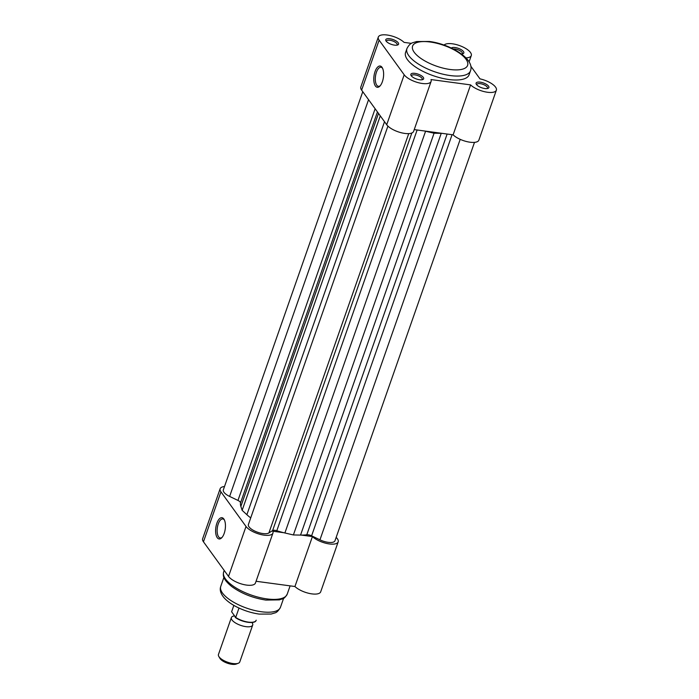 <?xml version="1.0" encoding="UTF-8"?>
<svg xmlns="http://www.w3.org/2000/svg" width="699" height="699" viewBox="0 0 699 699"><rect width="100%" height="100%" fill="white"/><g stroke="black" fill="none" stroke-linecap="round" stroke-linejoin="round"><path stroke-width="1.05" d="M460.195 139.346L319.95 539.82L311.605 535.81A4.517 1.713 19.3 0 0 308.32 534.805A4.517 1.713 19.3 0 0 306.791 534.779A40.664 15.378 19.3 0 1 300.544 535.085L293.388 534.953L284.895 532.979A40.664 15.378 19.3 0 1 276.804 530.733A4.517 1.713 19.3 0 0 274.995 530.323A4.517 1.713 19.3 0 0 272.61 530.558L268.897 532.944A11.298 4.273 -160.7 0 1 256.149 531.686A11.298 4.273 -160.7 0 1 248.407 524.495L387.919 126.108M362.772 91.7L223.331 489.877A11.298 4.273 19.3 0 0 229.622 496.421L237.966 500.432A4.517 1.713 -160.7 0 1 240.508 502.931A40.664 15.378 19.3 0 0 240.867 506.408L242.142 510.331L380.273 115.868M384.511 121.705L246.878 514.709L242.142 510.331M246.878 514.709A40.664 15.378 19.3 0 0 250.723 517.88M424.442 130.975A40.664 15.378 19.3 0 0 425.577 131.246L434.07 133.221L293.388 534.953M442.17 133.36A40.664 15.378 19.3 0 1 441.226 133.352L434.07 133.221M319.95 539.82A11.298 4.273 19.3 0 0 334.987 540.746L474.499 142.369M251.937 622.494A11.298 4.273 -160.7 0 1 252.077 622.678A11.298 4.273 -160.7 0 1 252.697 625.055A11.298 4.273 -160.7 0 1 243.296 626.147A11.298 4.273 -160.7 0 1 231.998 619.969A11.298 4.273 -160.7 0 1 231.369 617.584A11.298 4.273 -160.7 0 1 233.99 615.968M231.369 617.584L218.455 654.482A11.298 4.273 19.3 0 0 218.804 656.448A11.298 4.273 19.3 0 0 219.075 656.859A11.298 4.273 19.3 0 0 228.119 662.39A11.298 4.273 19.3 0 0 238.272 663.264A11.298 4.273 19.3 0 0 239.774 661.944L252.697 625.055M238.272 663.264L236.218 664.05A9.463 3.574 -160.7 0 1 227.717 663.316A9.463 3.574 -160.7 0 1 220.141 658.685A9.463 3.574 -160.7 0 1 219.923 658.344L218.804 656.448M231.675 611.616A12.993 4.91 19.3 0 0 231.64 611.695A12.993 4.91 19.3 0 0 231.614 611.782L235.712 617.444A12.993 4.91 19.3 0 0 248.232 622.101A12.993 4.91 19.3 0 0 256.166 620.284A12.993 4.91 19.3 0 0 256.192 620.196L256.166 620.284C255.222 624.417 242.151 622.416 235.397 617.532M231.614 611.782L233.85 605.386L231.614 611.782M235.214 617.339L235.712 617.444L238.997 608.051M224.196 533.389A10.73 4.753 97.7 0 1 221.609 537.889A10.73 4.753 97.7 0 1 216.288 535.714A10.73 4.753 97.7 0 1 216.865 523.271A10.73 4.753 97.7 0 1 224.099 519.392A10.73 4.753 97.7 0 1 224.196 533.389M224.405 519.986A9.603 4.246 -82.3 0 0 222.815 518.946A9.603 4.246 -82.3 0 0 218.254 523.935A9.603 4.246 -82.3 0 0 220.255 537.977A9.603 4.246 -82.3 0 0 222.064 537.4M224.501 486.53A14.688 5.548 19.3 0 0 220.133 488.758A14.688 5.548 19.3 0 0 220.945 491.851L246.022 526.469A14.688 5.548 19.3 0 0 260.71 534.499A14.688 5.548 19.3 0 0 272.933 533.084A14.688 5.548 19.3 0 0 272.82 531.231L283.759 532.708M272.933 533.084L255.441 583.027A14.688 5.548 -160.7 0 1 243.217 584.443A14.688 5.548 -160.7 0 1 228.529 576.413L203.453 541.795A14.688 5.548 -160.7 0 1 202.64 538.702L220.133 488.758M301.487 535.093L312.427 536.561A14.688 5.548 19.3 0 0 327.246 543.577A14.688 5.548 19.3 0 0 338.185 541.865A14.688 5.548 19.3 0 0 336.158 537.4M338.185 541.865L320.692 591.808A14.688 5.548 -160.7 0 1 309.753 593.521A14.688 5.548 -160.7 0 1 294.934 586.513L256.052 581.271M312.427 536.561L294.934 586.513M394.481 45.129A6.78 2.56 -160.7 0 1 385.979 40.883A6.78 2.56 -160.7 0 1 389.85 38.742A6.78 2.56 -160.7 0 1 397.128 41.687A6.78 2.56 -160.7 0 1 397.661 44.972A6.78 2.56 -160.7 0 1 394.481 45.129M396.892 45.164A5.644 2.132 19.3 0 0 397.154 44.788A5.644 2.132 19.3 0 0 389.893 40.262A5.644 2.132 19.3 0 0 386.486 41.058A5.644 2.132 19.3 0 0 386.46 41.512M451.301 48.065A6.78 2.56 -160.7 0 1 455.101 47.532A6.78 2.56 -160.7 0 1 462.389 50.468A6.78 2.56 -160.7 0 1 462.913 53.753A6.78 2.56 -160.7 0 1 461.506 54.015M462.153 53.954A5.644 2.132 19.3 0 0 462.406 53.578A5.644 2.132 19.3 0 0 455.145 49.052A5.644 2.132 19.3 0 0 453.249 49.009M419.557 79.747A6.78 2.56 -160.7 0 1 411.056 75.492A6.78 2.56 -160.7 0 1 414.926 73.36A6.78 2.56 -160.7 0 1 422.213 76.296A6.78 2.56 -160.7 0 1 422.738 79.581A6.78 2.56 -160.7 0 1 419.557 79.747M421.969 79.782A5.644 2.132 19.3 0 0 422.231 79.406A5.644 2.132 19.3 0 0 414.97 74.88A5.644 2.132 19.3 0 0 411.571 75.675A5.644 2.132 19.3 0 0 411.536 76.121M484.809 88.537A6.78 2.56 -160.7 0 1 476.316 84.282A6.78 2.56 -160.7 0 1 480.187 82.141A6.78 2.56 -160.7 0 1 487.465 85.086A6.78 2.56 -160.7 0 1 487.989 88.371A6.78 2.56 -160.7 0 1 484.809 88.537M487.229 88.563A5.644 2.132 19.3 0 0 487.483 88.196A5.644 2.132 19.3 0 0 480.222 83.662A5.644 2.132 19.3 0 0 476.823 84.457A5.644 2.132 19.3 0 0 476.788 84.911M375.04 71.595A10.73 4.753 97.7 0 1 382.274 67.716A10.73 4.753 97.7 0 1 382.37 81.713A10.73 4.753 97.7 0 1 379.784 86.213A10.73 4.753 97.7 0 1 374.463 84.046A10.73 4.753 97.7 0 1 375.04 71.595M382.58 68.31A9.603 4.246 -82.3 0 0 380.99 67.27A9.603 4.246 -82.3 0 0 376.429 72.259A9.603 4.246 -82.3 0 0 378.43 86.309A9.603 4.246 -82.3 0 0 380.239 85.724M431.108 81.407L413.616 131.351A14.688 5.548 -160.7 0 1 404.773 133.422A14.688 5.548 -160.7 0 1 386.704 124.737L361.628 90.127A14.688 5.548 -160.7 0 1 360.815 87.025L378.308 37.082A14.688 5.548 19.3 0 0 379.12 40.175L404.197 74.793A14.688 5.548 19.3 0 0 422.257 83.478A14.688 5.548 19.3 0 0 431.108 81.407A14.688 5.548 19.3 0 0 430.995 79.555L470.593 84.894A14.688 5.548 19.3 0 0 487.509 92.259A14.688 5.548 19.3 0 0 496.36 90.197A14.688 5.548 19.3 0 0 479.977 78.865L470.846 66.248M496.36 90.197L478.867 140.141A14.688 5.548 -160.7 0 1 470.025 142.212A14.688 5.548 -160.7 0 1 453.109 134.837L470.593 84.894M448.828 79.511A33.666 12.731 19.3 0 0 469.108 74.767L470.488 70.817A33.666 12.731 -160.7 0 1 450.208 75.562A33.666 12.731 -160.7 0 1 406.94 48.563L405.56 52.512A33.666 12.731 19.3 0 0 448.828 79.511M466.006 57.86A14.688 5.548 19.3 0 0 471.283 55.579A14.688 5.548 19.3 0 0 460.37 45.889A14.688 5.548 19.3 0 0 444.04 45.094M411.458 43.382L404.066 42.386A14.688 5.548 19.3 0 0 389.247 35.369A14.688 5.548 19.3 0 0 378.308 37.082M414.227 129.603L453.109 134.837M452.078 134.697L311.605 535.81M417.137 129.988L276.804 530.733M368.556 99.686L229.622 496.421M375.127 108.764L237.966 500.432M377.434 111.945L240.508 502.931M378.491 113.413L240.867 506.408M408.74 133.614L268.897 532.944M411.833 132.993L272.61 530.558M425.577 131.246L284.895 532.979M441.226 133.352L300.544 535.085M447.133 134.033L306.791 534.779M254.165 621.9A12.538 4.744 -160.7 0 1 235.563 617.584M266.939 598.903A33.666 12.731 19.3 0 0 287.21 594.159C283.611 600.083 282.597 598.37 279.451 599.873L265.865 600.074C252.846 598.038 241.487 593.538 231.788 586.575C222.125 578.728 223.068 575.041 223.671 571.904A33.666 12.731 19.3 0 0 266.939 598.903M261.409 611.756A31.63 11.962 19.3 0 0 280.456 607.3C278.517 610.76 276.603 612.656 274.716 612.979L271.142 614.054L259.259 614.098C251.509 612.988 243.96 610.594 236.629 606.898C231.159 604.102 226.913 600.991 223.898 597.566C220.578 593.503 219.53 589.781 220.753 586.391A31.63 11.962 19.3 0 0 261.409 611.756M220.945 491.851L203.453 541.795M246.022 526.469L228.529 576.413M450.051 69.481A29.148 11.018 19.3 0 0 465.997 59.232A29.148 11.018 19.3 0 0 430.147 42.001A29.148 11.018 19.3 0 0 414.192 52.25A29.148 11.018 19.3 0 0 450.051 69.481M386.704 124.737L404.197 74.793M361.628 90.127L379.12 40.175M233.973 616.116L234.095 615.199M283.619 598.283L280.456 607.3M290.12 585.858L287.21 594.159M224.187 570.428L223.671 571.904M223.907 577.374L220.753 586.391M470.488 70.817C475.084 58.76 449.973 44.028 429.361 41.468L416.691 41.529L412.891 42.665C410.645 43.277 408.662 45.243 406.94 48.563M469.108 61.783L471.283 55.579"/></g></svg>

